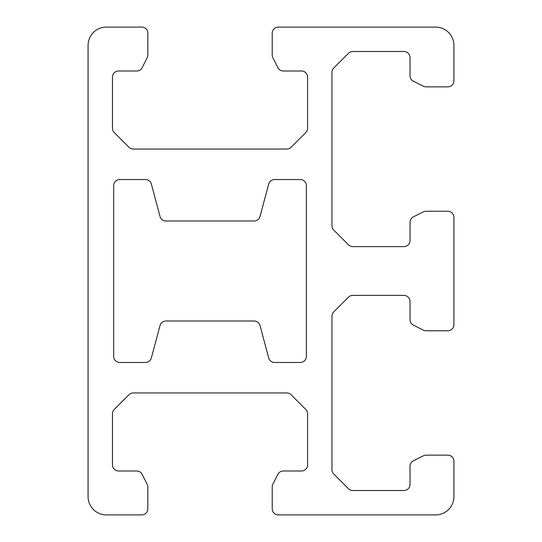 <?xml version="1.0" encoding="UTF-8"?>
<svg xmlns="http://www.w3.org/2000/svg" width="542" height="542" viewBox="0 0 542 542"><rect width="100%" height="100%" fill="white"/><g stroke="black" fill="none" stroke-linecap="round" stroke-linejoin="round"><path stroke-width="0.81" d="M268.703 357.944A6.098 6.098 0 0 0 274.591 362.462L300.268 362.462L274.591 362.462A6.098 6.098 0 0 1 268.703 357.944L260.018 325.518L268.703 357.944M331.975 469.69A6.098 6.098 0 0 0 333.764 474.006A6.098 6.098 0 0 1 331.975 469.69L331.975 316.21L331.975 469.69M277.85 474.372A6.098 6.098 0 0 1 283.303 470.998L301.488 470.998A6.098 6.098 0 0 0 307.585 464.901L307.585 413.77A6.098 6.098 0 0 0 305.796 409.454L291.081 394.739A6.098 6.098 0 0 0 286.765 392.95L133.285 392.95A6.098 6.098 0 0 0 128.969 394.739L114.254 409.454A6.098 6.098 0 0 0 112.465 413.77L112.465 464.901A6.098 6.098 0 0 0 118.562 470.998L136.747 470.998A6.098 6.098 0 0 1 142.2 474.372L147.187 484.345A6.098 6.098 0 0 1 147.831 487.068L147.831 508.803A6.098 6.098 0 0 1 141.733 514.9L106.367 514.9A18.293 18.293 0 0 1 88.075 496.608L88.075 45.392A18.293 18.293 0 0 1 106.367 27.1L141.733 27.1A6.098 6.098 0 0 1 147.831 33.197L147.831 54.932A6.098 6.098 0 0 1 147.187 57.655L142.2 67.628A6.098 6.098 0 0 1 136.747 71.002L118.562 71.002A6.098 6.098 0 0 0 112.465 77.099L112.465 128.23A6.098 6.098 0 0 0 114.254 132.546L128.969 147.261A6.098 6.098 0 0 0 133.285 149.05L286.765 149.05A6.098 6.098 0 0 0 291.081 147.261L305.796 132.546A6.098 6.098 0 0 0 307.585 128.23L307.585 77.099A6.098 6.098 0 0 0 301.488 71.002L283.303 71.002A6.098 6.098 0 0 1 277.85 67.628L272.863 57.655A6.098 6.098 0 0 1 272.219 54.932L272.219 33.197A6.098 6.098 0 0 1 278.317 27.1L435.632 27.1A18.293 18.293 0 0 1 453.925 45.392L453.925 80.758A6.098 6.098 0 0 1 447.827 86.855L426.093 86.855A6.098 6.098 0 0 1 423.37 86.212L413.397 81.225A6.098 6.098 0 0 1 410.023 75.772L410.023 57.587A6.098 6.098 0 0 0 403.925 51.49L352.795 51.49A6.098 6.098 0 0 0 348.479 53.279L333.764 67.994A6.098 6.098 0 0 0 331.975 72.31L331.975 225.79A6.098 6.098 0 0 0 333.764 230.106L348.479 244.821A6.098 6.098 0 0 0 352.795 246.61L403.925 246.61A6.098 6.098 0 0 0 410.023 240.512L410.023 222.328A6.098 6.098 0 0 1 413.397 216.875L423.37 211.888A6.098 6.098 0 0 1 426.093 211.245L447.827 211.245A6.098 6.098 0 0 1 453.925 217.342L453.925 324.658A6.098 6.098 0 0 1 447.827 330.755L426.093 330.755A6.098 6.098 0 0 1 423.37 330.112L413.397 325.125A6.098 6.098 0 0 1 410.023 319.672L410.023 301.488A6.098 6.098 0 0 0 403.925 295.39L352.795 295.39A6.098 6.098 0 0 0 348.479 297.179L333.764 311.894A6.098 6.098 0 0 0 331.975 316.21A6.098 6.098 0 0 1 333.764 311.894L348.479 297.179A6.098 6.098 0 0 1 352.795 295.39L403.925 295.39A6.098 6.098 0 0 1 410.023 301.488L410.023 319.672A6.098 6.098 0 0 0 413.397 325.125L423.37 330.112A6.098 6.098 0 0 0 426.093 330.755L447.827 330.755A6.098 6.098 0 0 0 453.925 324.658L453.925 217.342A6.098 6.098 0 0 0 447.827 211.245L426.093 211.245A6.098 6.098 0 0 0 423.37 211.888L413.397 216.875A6.098 6.098 0 0 0 410.023 222.328L410.023 240.512A6.098 6.098 0 0 1 403.925 246.61L352.795 246.61A6.098 6.098 0 0 1 348.479 244.821L333.764 230.106A6.098 6.098 0 0 1 331.975 225.79L331.975 72.31A6.098 6.098 0 0 1 333.764 67.994L348.479 53.279A6.098 6.098 0 0 1 352.795 51.49L403.925 51.49A6.098 6.098 0 0 1 410.023 57.587L410.023 75.772A6.098 6.098 0 0 0 413.397 81.225L423.37 86.212A6.098 6.098 0 0 0 426.093 86.855L447.827 86.855A6.098 6.098 0 0 0 453.925 80.758L453.925 45.392A18.293 18.293 0 0 0 435.632 27.1L278.317 27.1A6.098 6.098 0 0 0 272.219 33.197L272.219 54.932A6.098 6.098 0 0 0 272.863 57.655L277.85 67.628A6.098 6.098 0 0 0 283.303 71.002L301.488 71.002A6.098 6.098 0 0 1 307.585 77.099L307.585 128.23A6.098 6.098 0 0 1 305.796 132.546L291.081 147.261A6.098 6.098 0 0 1 286.765 149.05L133.285 149.05A6.098 6.098 0 0 1 128.969 147.261L114.254 132.546A6.098 6.098 0 0 1 112.465 128.23L112.465 77.099A6.098 6.098 0 0 1 118.562 71.002L136.747 71.002A6.098 6.098 0 0 0 142.2 67.628L147.187 57.655A6.098 6.098 0 0 0 147.831 54.932L147.831 33.197A6.098 6.098 0 0 0 141.733 27.1L106.367 27.1A18.293 18.293 0 0 0 88.075 45.392L88.075 496.608A18.293 18.293 0 0 0 106.367 514.9L141.733 514.9A6.098 6.098 0 0 0 147.831 508.803L147.831 487.068A6.098 6.098 0 0 0 147.187 484.345L142.2 474.372A6.098 6.098 0 0 0 136.747 470.998L118.562 470.998A6.098 6.098 0 0 1 112.465 464.901L112.465 413.77A6.098 6.098 0 0 1 114.254 409.454L128.969 394.739A6.098 6.098 0 0 1 133.285 392.95L286.765 392.95A6.098 6.098 0 0 1 291.081 394.739L305.796 409.454A6.098 6.098 0 0 1 307.585 413.77L307.585 464.901A6.098 6.098 0 0 1 301.488 470.998L283.303 470.998A6.098 6.098 0 0 0 277.85 474.372L272.863 484.345A6.098 6.098 0 0 0 272.219 487.068L272.219 508.803A6.098 6.098 0 0 0 278.317 514.9L435.632 514.9A18.293 18.293 0 0 0 453.925 496.608L453.925 461.242A6.098 6.098 0 0 0 447.827 455.144L426.093 455.144A6.098 6.098 0 0 0 423.37 455.788L413.397 460.775A6.098 6.098 0 0 0 410.023 466.228L410.023 484.412A6.098 6.098 0 0 1 403.925 490.51L352.795 490.51A6.098 6.098 0 0 1 348.479 488.721L333.764 474.006L348.479 488.721A6.098 6.098 0 0 0 352.795 490.51L403.925 490.51A6.098 6.098 0 0 0 410.023 484.412L410.023 466.228A6.098 6.098 0 0 1 413.397 460.775L423.37 455.788A6.098 6.098 0 0 1 426.093 455.144L447.827 455.144A6.098 6.098 0 0 1 453.925 461.242L453.925 496.608A18.293 18.293 0 0 1 435.632 514.9L278.317 514.9A6.098 6.098 0 0 1 272.219 508.803L272.219 487.068A6.098 6.098 0 0 1 272.863 484.345M274.591 179.537L300.268 179.537A6.098 6.098 0 0 1 306.365 185.635L306.365 356.365A6.098 6.098 0 0 1 300.268 362.462A6.098 6.098 0 0 0 306.365 356.365L306.365 185.635A6.098 6.098 0 0 0 300.268 179.537L274.591 179.537A6.098 6.098 0 0 0 268.703 184.056A6.098 6.098 0 0 1 274.591 179.537M260.018 325.518A6.098 6.098 0 0 0 254.123 321L165.927 321A6.098 6.098 0 0 0 160.032 325.518L151.347 357.944A6.098 6.098 0 0 1 145.459 362.462L119.782 362.462A6.098 6.098 0 0 1 113.684 356.365L113.684 185.635A6.098 6.098 0 0 1 119.782 179.537L145.459 179.537A6.098 6.098 0 0 1 151.347 184.056L160.032 216.482A6.098 6.098 0 0 0 165.927 221L254.123 221A6.098 6.098 0 0 0 260.018 216.482L268.703 184.056L260.018 216.482A6.098 6.098 0 0 1 254.123 221L165.927 221A6.098 6.098 0 0 1 160.032 216.482L151.347 184.056A6.098 6.098 0 0 0 145.459 179.537L119.782 179.537A6.098 6.098 0 0 0 113.684 185.635L113.684 356.365A6.098 6.098 0 0 0 119.782 362.462L145.459 362.462A6.098 6.098 0 0 0 151.347 357.944L160.032 325.518A6.098 6.098 0 0 1 165.927 321L254.123 321A6.098 6.098 0 0 1 260.018 325.518"/></g></svg>
